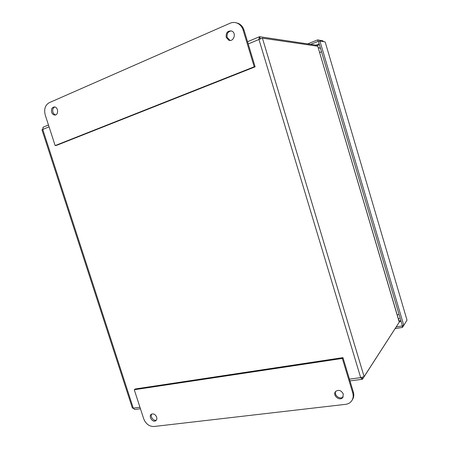 <?xml version="1.0" encoding="UTF-8"?>
<svg xmlns="http://www.w3.org/2000/svg" width="449" height="449" viewBox="0 0 449 449"><rect width="100%" height="100%" fill="white"/><g stroke="black" fill="none" stroke-linecap="round" stroke-linejoin="round"><path stroke-width="0.67" d="M325.205 42.032L407.013 320.137L325.205 42.032M323.095 41.583L322.865 40.797L323.359 41.628M407.013 320.137L403.78 325.357L319.924 41.044L325.087 41.92M395.142 328.612L402.506 327.388L403.758 325.362M322.865 40.797L317.656 39.899L307.627 43.884M403.78 325.357L402.326 325.604L318.521 41.6L319.924 41.044M402.326 325.598L402.506 327.388M402.091 325.98L396.203 326.962M310.652 44.339L318.1 41.392L317.656 39.899M318.1 41.392L318.773 41.504M320.53 48.419L318.363 47.594M398.471 319.222L399.307 318.403M231.325 30.914C228.002 31.497 226.616 33.669 227.166 37.435L230.09 40.432M54.784 106.997C52.948 107.9 52.32 109.618 52.909 112.155C53.448 113.67 54.351 114.579 55.614 114.888M235.826 22.691L238.425 23.438C241.152 24.751 243.027 27.002 244.054 30.195L255.122 66.828L56.4 145.42L55.143 145.583L45.226 114.983C43.828 109.225 45.147 105.133 49.194 102.709L230.045 23.241C232.548 22.186 235.023 22.192 237.476 23.264C240.209 24.583 242.095 26.845 243.122 30.044L254.224 66.783L55.143 145.583M226.195 37.306C225.819 32.642 227.66 30.56 231.723 31.054C236.769 32.94 233.637 42.363 228.721 40.18L226.195 37.306M51.635 112.233C51.046 109 52.017 107.244 54.542 106.957C58.589 107.21 58.628 115.595 54.593 115.011C53.218 114.798 52.23 113.872 51.635 112.233M255.122 66.828L254.224 66.783M151.734 414.045C149.814 416.515 153.665 421.499 156.404 420.068M335.74 391.343C333.601 395.21 340.325 400.154 343.188 396.793M342.952 357.634L342.334 358.437L352.74 392.869C353.621 396.029 353.2 398.785 351.472 401.142C350.024 402.955 348.065 404.027 345.59 404.341L153.884 426.511C149.208 426.505 145.802 423.901 143.663 418.709L134.273 389.732L135.301 388.98L342.952 357.634L353.324 391.971C354.182 395.041 353.801 397.741 352.168 400.07M156.656 417.099C157.099 418.698 156.808 419.899 155.775 420.707C152.705 423.025 148.069 416.195 151.38 414.236C153.586 413.383 155.343 414.337 156.656 417.099M343.311 394.037L342.727 397.528C339.657 401.602 332.086 395.176 335.594 391.494C338.681 389.446 341.251 390.293 343.311 394.037M134.273 389.732L342.334 358.437M362.102 377.452L362.59 379.068L362.309 379.27L360.687 377.626L364.117 376.627L262.407 38.143L258.955 39.473L259.286 36.807L259.64 36.706L260.19 38.535L260.802 38.625M43.183 127.19L42.756 129.458L41.959 129.739L132.416 408.152L133.274 408.135L134.633 409.499L140.43 408.73M259.735 39.08L259.971 38.631M315.714 45.927L315.456 45.057L259.64 36.706M362.59 379.068L397.943 324.206M262.407 38.143L317.763 46.23L399.251 322.174L364.117 376.627M315.456 45.057L315.978 45.966M399.29 321.989L317.763 46.23M398.97 320.906L400.845 320.586M319.441 44.715L316.18 46M401.109 321.473L399.234 321.793M315.698 45.242L319.188 43.873M321.546 51.854L319.694 52.432M397.208 314.945L399.015 314.384M243.122 30.044L244.054 30.195M353.324 391.971L352.74 392.869M139.948 407.237L133.274 408.135L42.756 129.458L49.07 126.831M248.207 43.946L258.955 39.473L360.687 377.626L349.445 379.136M319.677 47.959L320.524 48.391M228.721 40.18L229.686 40.298M54.593 115.011L55.384 114.955M237.476 23.264L238.425 23.438M155.775 420.707L156.145 420.393M342.727 397.528L343.081 397M259.286 36.807L247.534 41.718M48.47 124.979L42.964 127.28M349.984 380.909L362.102 379.298"/></g></svg>

